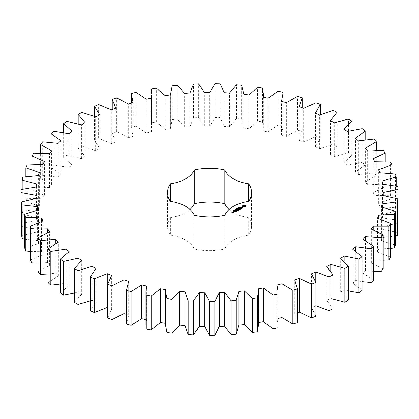 <?xml version="1.0" encoding="UTF-8"?>
<svg xmlns="http://www.w3.org/2000/svg" width="419" height="419" viewBox="0 0 419 419"><rect width="100%" height="100%" fill="white"/><g stroke="black" fill="none" stroke-linecap="round" stroke-linejoin="round"><path stroke-width="0.31" stroke-dasharray="2.1 1.57" d="M74.373 293.064L78.123 291.938L81.71 294.264L81.71 260.492M81.71 294.264L74.373 302.288M90.242 300.858L91.929 300.161L91.929 273.649M91.929 300.161L95.951 302.235L90.242 310.689M107.269 307.42L111.674 309.212L107.673 317.99M126.428 314.407L128.67 315.114L126.428 324.096M145.943 319.676L146.718 319.859L145.943 325.086M165.479 323.363L165.479 325.086M258.486 325.086L258.486 322.583M278.017 325.086L276.959 318.786L278.017 318.513M297.453 322.688L294.767 313.747L297.453 312.841M315.9 316.277L311.464 307.567L315.9 305.765M332.958 308.688L326.836 300.329L330.753 298.192L332.958 299.035M348.409 300.03L340.673 292.127L344.146 289.749L348.409 290.917M362.047 290.409L352.803 283.071L355.783 280.473L362.047 281.636M373.701 279.955L363.069 273.272L365.515 270.496L373.701 271.35M383.212 268.804L371.328 262.86L373.214 259.948L383.212 260.225M390.461 257.098L377.482 251.976L378.776 248.954L390.461 248.404M395.347 244.989L381.442 240.757L382.133 237.667L395.347 236.038M397.814 232.639L383.165 229.35L383.244 226.239L398.05 223.191L397.83 220.211L382.62 217.901L382.086 214.806L396.196 210.804L395.384 207.855L379.824 206.567L378.676 203.524L391.906 198.622L390.524 195.746L374.806 195.49L373.067 192.541L385.239 186.801L383.296 184.035L367.636 184.816L365.326 182.003L376.283 175.493L373.806 172.874L358.402 174.681L355.553 172.036L365.153 164.85L362.178 162.415L347.225 165.222L343.873 162.782L351.997 155.009L348.556 152.783L334.257 156.559L330.444 154.354L336.981 146.1L333.121 144.115L319.66 148.803L315.439 146.87L320.305 138.239L316.078 136.521L303.628 142.062L299.056 140.417L302.183 131.524L297.647 130.094L286.371 136.421L281.505 135.086L282.904 127.638L282.851 126.046L278.064 124.92L268.113 131.948L263.012 130.948L263.368 127.638L262.566 121.871L257.591 121.075L249.09 128.712L243.827 128.046L243.832 93.866M243.827 94.28L243.827 128.046L241.59 119.064L236.489 118.598L229.554 126.742L224.191 126.433L220.195 117.655L215.036 117.524L209.757 126.077L204.367 126.119L198.664 117.66L193.51 117.875L189.954 126.716L184.606 127.114L177.274 119.085L172.193 119.635L170.407 128.654L165.175 129.403L156.303 121.908L151.364 122.788L150.83 127.638L151.369 131.865L146.32 132.954L136.028 126.093L131.294 127.292L133.09 136.311L128.287 137.725L116.707 131.582L112.245 133.09L115.812 141.931L111.318 143.649L98.601 138.312L94.464 140.098L99.753 148.645L95.626 150.651L81.941 146.184L78.185 148.237L85.125 156.381L81.422 158.644L66.94 155.109L63.615 157.387L72.115 165.023L68.889 167.516L53.805 164.955L50.945 167.443L60.902 174.466L58.183 177.153L42.696 175.603L40.35 178.264L51.626 184.59L49.458 187.44L33.761 186.916L31.954 189.713L44.409 195.254L42.817 198.229L27.12 198.742L25.873 201.639L39.339 206.326L38.344 209.385L22.856 210.93L22.191 213.889L36.495 217.655L36.107 220.761L21.023 223.317L20.95 226.297M21.652 226.485L35.903 229.099L36.134 232.21L21.652 235.74M24.726 239.176L37.574 240.511L38.417 243.586L24.726 248.048M30.215 251.416L41.491 251.735L42.937 254.736L30.215 260.068M38.04 263.074L47.598 262.629L49.625 265.515L38.04 271.648M48.096 274.005L55.811 273.052L58.398 275.781L48.096 282.642M60.263 284.056L66.034 282.862L69.14 285.407L60.263 292.897M248.682 235.185A42.02 24.26 0 0 0 251.557 226.36A42.02 24.26 0 0 0 248.682 217.54L248.682 235.185A32.425 18.719 0 0 0 224.825 248.959L224.825 215.193M190.017 209.479A32.425 18.719 0 0 1 170.397 217.54A42.02 24.26 0 0 0 167.521 226.36A42.02 24.26 0 0 0 170.397 235.185A32.425 18.719 0 0 1 194.259 248.959A42.02 24.26 0 0 0 224.825 248.959M229.067 209.479A32.425 18.719 0 0 0 248.682 217.54M78.123 291.938L78.123 263.755M95.951 302.235L95.951 268.464M69.14 285.407L69.14 251.641M66.034 282.862L66.034 253.767M111.674 309.212L111.674 275.445M58.398 275.781L58.398 242.014M55.811 273.052L55.811 243.376M128.67 315.114L128.67 281.348M49.625 265.515L49.625 231.744M47.598 262.629L47.598 232.571M146.718 319.859L146.718 286.088M42.937 254.736L42.937 220.965M41.491 251.735L41.491 221.41M165.589 323.384L165.589 289.613M38.417 243.586L38.417 209.814M37.574 240.511L37.574 210.003M36.134 232.21L36.134 198.444M35.903 229.099L35.903 198.475M21.023 223.317L21.023 189.545M36.107 220.761L36.107 186.989M36.495 217.655L36.495 183.889M22.191 213.889L22.191 189.262M22.856 210.93L22.856 177.158M38.344 209.385L38.344 175.613M39.339 206.326L39.339 172.555M25.873 201.639L25.873 176.671M27.12 198.742L27.12 164.976M42.817 198.229L42.817 164.458M258.272 322.62L258.272 288.853M44.409 195.254L44.409 161.483M31.954 189.713L31.954 164.562M33.761 186.916L33.761 153.15M49.458 187.44L49.458 153.668M276.959 318.786L276.959 285.014M51.626 184.59L51.626 150.819M40.35 178.264L40.35 153.071M42.696 175.603L42.696 141.837M58.183 177.153L58.183 143.387M294.767 313.747L294.767 279.976M60.902 174.466L60.902 140.7M50.945 167.443L50.945 142.345M53.805 164.955L53.805 131.189M68.889 167.516L68.889 133.745M311.464 307.567L311.464 273.801M72.115 165.023L72.115 131.257M315.779 305.702L315.779 282.107M63.615 157.387L63.615 132.54M66.94 155.109L66.94 121.337M81.422 158.644L81.422 124.872M326.836 300.329L326.836 266.563M85.125 156.381L85.125 122.61M330.753 298.192L330.753 271.14M78.185 148.237L78.185 123.82M81.941 146.184L81.941 112.418M95.626 150.651L95.626 116.885M340.673 292.127L340.673 258.361M99.753 148.645L99.753 114.879M344.146 289.749L344.146 261.288M94.464 140.098L94.464 116.367M98.601 138.312L98.601 104.541M111.318 143.649L111.318 109.878M352.803 283.071L352.803 249.3M115.812 141.931L115.812 108.16M355.783 280.473L355.783 251.211M112.245 133.09L112.245 109.527M116.707 131.582L116.707 97.816M128.287 137.725L128.287 103.954M363.069 273.272L363.069 239.5M133.09 136.311L133.09 102.54M365.515 270.496L365.515 240.716M131.294 127.292L131.294 93.526M136.028 126.093L136.028 92.321M146.32 132.954L146.32 99.188M371.328 262.86L371.328 229.093M151.369 131.865L151.369 98.098M373.214 259.948L373.214 229.806M151.364 122.788L151.364 89.022M156.303 121.908L156.303 88.142M165.175 129.403L165.175 95.632M377.482 251.976L377.482 218.205M170.407 128.654L170.407 94.888M378.776 248.954L378.776 218.577M172.193 119.635L172.193 85.869M177.274 119.085L177.274 85.319M184.606 127.114L184.606 93.348M381.442 240.757L381.442 206.986M189.954 126.716L189.954 92.945M382.133 237.667L382.133 207.127M193.51 117.875L193.51 84.104M198.664 117.66L198.664 83.894M204.367 126.119L204.367 92.353M383.165 229.35L383.165 195.579M209.757 126.077L209.757 92.306M383.244 226.239L383.244 195.589M215.036 117.524L215.036 83.758M220.195 117.655L220.195 83.884M397.83 220.211L397.83 186.439M224.191 126.433L224.191 92.667M382.62 217.901L382.62 184.135M229.554 126.742L229.554 92.976M382.086 214.806L382.086 181.039M236.489 118.598L236.489 84.827M396.196 210.804L396.196 186.078M241.59 119.064L241.59 85.293M395.384 207.855L395.384 174.089M379.824 206.567L379.824 172.801M249.09 128.712L249.09 94.94M378.676 203.524L378.676 169.758M257.591 121.075L257.591 87.304M391.906 198.622L391.906 173.592M262.566 121.871L262.566 88.105M390.524 195.746L390.524 161.98M263.012 130.948L263.012 97.177M374.806 195.49L374.806 161.718M268.113 131.948L268.113 98.182M373.067 192.541L373.067 158.775M278.064 124.92L278.064 91.153M385.239 186.801L385.239 161.624M282.851 126.046L282.851 92.274M383.296 184.035L383.296 150.264M281.505 135.086L281.505 101.319M367.636 184.816L367.636 151.044M286.371 136.421L286.371 102.65M365.326 182.003L365.326 148.232M297.647 130.094L297.647 96.323M376.283 175.493L376.283 150.311M302.183 131.524L302.183 107.772M373.806 172.874L373.806 139.108M299.056 140.417L299.056 106.651M358.402 174.681L358.402 140.91M303.628 142.062L303.628 108.296M355.553 172.036L355.553 138.27M316.078 136.521L316.078 102.749M365.153 164.85L365.153 139.805M320.305 138.239L320.305 114.727M362.178 162.415L362.178 128.643M315.439 146.87L315.439 113.099M347.225 165.222L347.225 131.451M319.66 148.803L319.66 115.036M343.873 162.782L343.873 129.015M333.121 144.115L333.121 110.349M351.997 155.009L351.997 130.251M336.981 146.1L336.981 121.829M348.556 152.783L348.556 119.017M330.444 154.354L330.444 120.588M334.257 156.559L334.257 122.788M170.397 217.54L170.397 235.185M194.259 248.959L194.259 215.193M245.351 206.478L245.419 205.97M245.398 206.007L245.398 206.279M245.534 205.818L245.534 206.09M244.706 207.07L244.974 207.253M244.382 206.991L244.706 207.342M244.036 206.965L244.382 207.258M243.69 206.991L244.036 207.232M243.366 207.07L243.69 207.258M243.104 206.986L243.366 207.342M242.873 206.876L243.104 207.253M242.685 206.745L242.873 207.148M242.538 206.593L242.685 207.012M242.68 206.007L242.721 206.478M242.653 205.97L242.68 206.279M242.538 205.818L242.538 206.09M239.736 207.41L239.925 207.033L239.673 207.321L240.375 207.374L239.752 207.342M240.066 207.044L240.066 207.316M240.265 207.489L240.244 207.044M240.024 206.818L240.024 207.091M240.014 206.824L240.014 207.096M239.93 207.264L239.93 207.531L239.925 207.264M240.019 207.316L240.019 207.583M239.438 207.845L239.312 207.347L239.898 207.688L239.438 207.578M239.898 207.415L239.898 207.688M239.453 207.599L239.752 207.693L239.453 207.52M239.233 207.122L239.233 207.395M238.961 207.955L238.961 208.227L238.374 207.887L239.275 207.976L238.825 207.63L239.411 207.971L238.558 207.908L238.961 208.227M238.374 207.62L238.374 207.887M239.034 207.913L239.034 208.185M239.291 207.766L239.291 208.039M238.751 207.4L238.751 207.672M239.411 207.698L239.411 207.971M238.285 208.007L238.285 208.28M238.212 207.971L238.212 208.238M238.531 207.866L238.531 208.138M237.657 208.374L237.657 208.646L237.405 208.5L237.709 208.28L238.322 208.515L237.908 208.788L238.217 208.521L237.861 208.322L237.657 208.646M237.405 208.227L237.405 208.5M237.892 208.238L237.882 208.725M237.824 208.28L237.824 208.73M237.908 208.521L237.908 208.788M237.814 208.468L237.814 208.735M242.57 207.599L241.328 207.814L241.213 207.525L241.899 207.253L241.145 207.405M242.669 207.735L242.669 208.007L242.795 207.73M242.35 207.918L242.35 208.191L242.669 208.007M241.931 207.986L242.35 208.191M241.213 207.253L241.213 207.525M241.81 207.944L241.931 208.253M241.464 207.112L241.464 207.384M241.826 207.054L241.826 207.326M242.24 207.939L241.878 208.143M241.899 206.986L241.899 207.253M242.376 207.384L242.57 207.766M241.286 207.683L241.286 207.955L242.376 207.656M241.009 207.525L241.286 207.955M240.909 207.468L240.909 207.735M241.69 208.301L241.239 208.562M240.983 208.709L241.69 208.405M241.187 208.531L240.118 207.997L241.187 208.693L240.983 208.981M240.118 207.724L240.118 207.997M240.124 207.808L240.124 208.081M239.935 209.311L239.935 209.584L240.647 209.175M240.433 208.966L239.914 208.667M239.862 208.641L239.364 208.432L238.647 208.924L239.432 208.557L239.862 208.803L239.364 209.175L240.003 208.887L240.433 209.133L239.935 209.584M240.003 208.615L240.003 208.887M238.793 208.652L238.793 208.924M239.506 208.903L239.506 209.17M239.432 208.285L239.432 208.557M237.206 208.971L237.128 209.285L236.693 208.861L237.395 209.018L237.112 208.615L237.856 208.866L236.835 208.887L237.206 209.243M237.128 209.018L237.128 209.285M236.693 208.589L236.693 208.861M237.453 208.83L237.453 209.102M237.531 208.782L237.531 209.055M237.028 208.395L237.028 208.667M237.777 208.641L237.777 208.913M237.856 208.599L237.856 208.866M236.562 209.343L236.562 209.615L235.976 209.275L236.635 209.228L236.426 209.013L237.013 209.353L236.562 209.615M235.976 209.002L235.976 209.275M236.641 209.296L236.641 209.568M236.704 208.997L236.704 209.264M236.934 209.128L236.934 209.4M236.347 208.788L236.347 209.06M237.013 209.081L237.013 209.353M235.881 209.395L235.881 209.668M235.813 209.353L235.813 209.626M236.127 209.254L236.127 209.526M235.64 210.071L235.179 209.804L235.766 209.73L235.64 210.071L235.787 209.84L235.279 209.757L235.646 210.008M234.645 209.84L235.41 210.181L234.645 210.113M234.588 209.804L234.588 210.076M234.766 209.772L234.766 210.039M235.295 210.076L235.295 210.343M234.965 209.657L234.965 209.924M235.358 210.039L235.358 210.312M235.41 209.914L235.41 210.181M234.52 210.647L234.394 210.181L234.373 210.49L234.939 210.5L234.52 210.375M234.472 209.956L234.472 210.228M234.467 209.956L234.467 210.228M233.802 210.82L233.917 210.506L234.425 210.809L233.985 210.94L233.802 210.548M233.943 210.532L233.943 210.804M234.163 210.385L234.148 210.972M234.142 210.485L234.148 210.757M239.432 209.563L239.432 209.83L238.238 209.652M238.374 210.134L238.521 210.401M239.432 209.83L239.165 209.521M239.532 209.547L239.532 209.814M237.238 209.474L238.374 210.401M239.532 209.463L239.532 209.736M237.233 209.39L237.238 209.746M239.129 209.5L238.249 209.076L239.129 209.662L238.238 209.531M238.249 208.803L238.249 209.076M238.259 210.066L237.379 209.662M238.254 208.887L238.254 209.16M238.002 209.317L238.259 210.17M237.374 210.794L237.919 210.479M238.086 210.38L238.086 210.652M237.866 210.506L237.227 210.794L237.374 211.061M237.866 210.448L237.348 210.149M237.295 210.118L236.798 209.914L237.295 210.286L236.798 210.652L237.442 210.364L237.866 210.61M236.798 209.641L236.798 209.914M237.442 210.097L237.442 210.364M236.803 209.725L236.803 209.998M236.945 210.38L236.945 210.652M236.798 210.385L236.798 210.652M237.002 211.192L235.719 210.537L237.002 211.276M236.861 211.003L236.861 211.276M235.724 210.348L235.724 210.621M235.719 210.265L235.719 210.537M235.845 211.674L236.389 211.359M235.698 211.679L235.845 211.946M235.703 211.679L235.698 211.946M236.342 211.328L235.824 211.029M235.771 211.003L235.274 210.794L234.561 211.202L235.342 210.914L235.771 211.166L235.274 211.537L235.913 211.249L236.342 211.495L235.703 211.862M235.913 210.977L235.913 211.249M235.42 211.265L235.42 211.532M234.703 211.014L234.703 211.286M235.342 210.647L235.342 210.914M234.404 211.433L234.121 211.501L234.404 211.569M234.451 211.234L234.451 211.501M234.121 211.234L234.121 211.501M233.503 211.815L233.917 212.323L234.31 211.904M233.917 212.051L233.917 212.323M234.053 212.051L234.053 212.323M234.478 211.81L234.478 212.077M234.478 211.726L234.478 211.998M234.263 211.873L233.902 211.663M233.786 212.208L233.786 212.475L233.54 212.25M233.786 212.124L233.786 212.396M233.645 212.208L233.786 212.475M233.357 212.145L233.069 212.145L233.357 212.313M233.551 212.15L233.645 212.475M233.352 212.407L233.142 212.669L233.43 212.679M232.739 212.81L233.142 212.669M233.158 212.491L233.158 212.758M232.943 212.637L232.461 212.674M232.597 212.81L232.739 213.082M231.99 212.459L232.597 213.082M232.409 212.7L232.042 212.595L232.514 212.386L232.042 212.433M232.315 212.166L232.315 212.438M232.372 212.197L232.372 212.47M232.514 212.119L232.514 212.386M232.514 212.197L232.514 212.47M243.224 206.478L244.036 206.007L244.848 206.478M234.467 210.548L234.844 210.506L234.467 210.359M233.76 210.542L234.074 210.71L233.718 210.563M234.331 210.914L234.3 210.495M234.263 212.04L233.556 211.946L234.263 211.93M232.943 212.8L232.461 212.836L232.943 212.69M243.287 206.028L243.287 206.3M243.465 205.876L243.465 206.143M243.732 205.771L243.732 206.043M244.036 205.739L244.036 206.007M244.34 205.771L244.34 206.043M244.612 205.876L244.612 206.143M244.79 206.028L244.79 206.3M239.516 207.29L239.516 207.557M234.431 210.343L234.425 210.794M233.828 211.516L233.828 211.789M232.734 212.407L232.734 212.679M239.605 207.101L239.605 207.374M239.888 207.112L239.888 207.384M239.982 207.075L239.982 207.347M239.857 206.85L239.857 207.122M239.726 206.902L239.726 207.175M239.642 206.986L239.637 207.269M240.139 207.279L240.139 207.546M239.338 207.536L239.338 207.808M239.642 207.557L239.642 207.824M237.636 208.107L237.636 208.379M238.102 208.117L238.102 208.39M238.175 208.426L238.175 208.693M238.06 208.479L238.06 208.746M235.363 209.699L235.363 209.966M235.363 209.945L235.363 210.218M234.247 210.218L234.247 210.49M234.76 210.38L234.76 210.652M234.425 209.971L234.425 210.238M234.273 210.485L234.273 210.883M235.326 209.442L235.326 209.71M235.405 209.416L235.405 209.683M235.583 209.453L235.583 209.72M235.688 209.51L235.688 209.778M235.787 209.568L235.787 209.84M234.467 210.207L234.467 210.474M234.52 210.165L234.52 210.432M234.572 210.139L234.572 210.411M234.703 210.129L234.703 210.401M234.776 210.16L234.776 210.427M233.776 210.328L233.776 210.6M234.027 210.322L234.027 210.595M234.08 210.38L234.085 210.673M234.09 210.5L234.09 210.767M234.231 210.479L234.231 210.747M131.294 103.069L131.294 127.638M150.83 98.214L150.83 127.638M170.365 94.893L170.365 127.638M263.368 97.245L263.368 127.638M282.904 101.702L282.904 127.638M251.557 192.593L251.557 226.36M167.521 192.593L167.521 226.36M240.276 207.363L240.276 207.091M235.955 209.924L235.955 209.652M235.174 209.778L235.174 209.51M235.326 210.27L235.326 209.998M234.19 210.375L234.19 210.108M233.619 210.694L233.619 210.422M234.163 210.631L234.163 210.364M235.274 209.772L235.274 209.5M235.855 209.929L235.855 209.657M234.012 210.825L234.012 210.553M234.331 210.809L234.331 210.542"/><path stroke-width="0.63" d="M78.028 270.632L78.028 304.398L74.373 302.288L74.373 268.521L78.028 270.632L91.929 266.395L95.951 268.464L90.242 276.922L94.291 278.776L107.269 273.654L111.674 275.445L107.673 284.223L112.062 285.8L123.94 279.855L128.67 281.348L126.428 290.33L131.1 291.608L141.727 284.92L146.718 286.088L145.943 291.32L146.268 295.165L151.159 296.128L160.398 288.78L165.589 289.613L165.479 291.32L166.93 298.658L171.979 299.292L179.709 291.388L185.03 291.875L188.152 300.774L193.295 301.067L199.407 292.708L204.797 292.839L209.647 301.476L214.816 301.434L219.242 292.724L224.621 292.499L231.147 300.758L236.269 300.376L238.95 291.43L244.246 290.854L252.364 298.632L257.376 297.914L258.486 291.32L258.272 288.853L263.42 287.932L273.02 295.123L277.86 294.08L278.017 291.32L276.959 285.014L281.893 283.763L292.85 290.273L297.453 288.921L294.767 279.976L299.423 278.41L311.589 284.155L315.9 282.506L311.464 273.801L315.779 271.931L329.004 276.844L332.958 274.922L326.836 266.563L330.753 264.426L344.858 268.432L348.409 266.264L340.673 258.361L344.146 255.978L358.952 259.031L362.047 256.643L352.803 249.3L355.783 246.707L371.098 248.766L373.701 246.189L363.069 239.5L365.515 236.73L381.133 237.767L383.212 235.033L371.328 229.093L373.214 226.176L388.932 226.181L390.461 223.327L377.482 218.205L378.776 215.188L394.394 214.156L395.347 211.223L381.442 206.986L382.133 203.901L397.448 201.848L397.814 198.873L383.165 195.579L383.244 192.468L398.05 189.419L397.83 186.439L382.62 184.135L382.086 181.039L396.196 177.033L395.384 174.089L379.824 172.801L378.676 169.758L391.906 164.85L390.524 161.98L374.806 161.718L373.067 158.775L385.239 153.029L383.296 150.264L367.636 151.044L365.326 148.232L376.283 141.727L373.806 139.108L358.402 140.91L355.553 138.27L365.153 131.084L362.178 128.643L347.225 131.451L343.873 129.015L351.997 121.243L348.556 119.017L334.257 122.788L330.444 120.588L336.981 112.334L333.121 110.349L319.66 115.036L315.439 113.099L320.305 104.467L316.078 102.749L303.628 108.296L299.056 106.651L302.183 97.753L297.647 96.323L286.371 102.65L281.505 101.319L282.904 93.866L282.851 92.274L278.064 91.153L268.113 98.182L263.012 97.177L263.368 93.866L262.566 88.105L257.591 87.304L249.09 94.94L243.827 94.28L241.59 85.293L236.489 84.827L229.554 92.976L224.191 92.667L220.195 83.884L215.036 83.758L209.757 92.306L204.367 92.353L198.664 83.894L193.51 84.104L189.954 92.945L184.606 93.348L177.274 85.319L172.193 85.869L170.407 94.888L165.175 95.632L156.303 88.142L151.364 89.022L150.83 93.866L151.369 98.098L146.32 99.188L136.028 92.321L131.294 93.526L133.09 102.54L128.287 103.954L116.707 97.816L112.245 99.319L115.812 108.16L111.318 109.878L98.601 104.541L94.464 106.332L99.753 114.879L95.626 116.885L81.941 112.418L78.185 114.466L85.125 122.61L81.422 124.872L66.94 121.337L63.615 123.621L72.115 131.257L68.889 133.745L53.805 131.189L50.945 133.671L60.902 140.7L58.183 143.387L42.696 141.837L40.35 144.497L51.626 150.819L49.458 153.668L33.761 153.15L31.954 155.941L44.409 161.483L42.817 164.458L27.12 164.976L25.873 167.872L39.339 172.555L38.344 175.613L22.856 177.158L22.191 180.118L36.495 183.889L36.107 186.989L21.023 189.545L20.95 192.531L35.903 195.333L36.134 198.444L21.652 201.974L22.165 204.943L37.574 206.74L38.417 209.814L24.726 214.277L25.826 217.194L41.491 217.969L42.937 220.965L30.215 226.297L31.881 229.125L47.598 228.863L49.625 231.744L38.04 237.882L40.25 240.579L55.811 239.28L58.398 242.014L48.096 248.87L50.83 251.405L66.034 249.096L69.14 251.641L60.263 259.131L63.473 261.466L78.123 258.172L81.71 260.492L74.373 268.521M91.929 273.649L91.929 266.395M78.028 304.398L90.242 300.858M90.242 276.922L90.242 310.689L94.291 312.548L107.269 307.42L107.673 307.588M107.673 284.223L107.673 317.99L112.062 319.571L123.94 313.622L126.428 314.407M126.428 290.33L126.428 324.096L131.1 325.374L141.727 318.686L145.943 319.676M145.943 291.32L145.943 325.086L146.268 328.931L151.159 329.894L160.398 322.551L165.589 323.384M165.479 291.32L165.479 325.086L166.93 332.429L171.979 333.063L179.709 325.154L185.03 325.642L188.152 334.54L193.295 334.839L199.407 326.474L204.797 326.611L209.647 335.242L214.816 335.2L219.242 326.49L224.621 326.27L231.147 334.524L236.269 334.142L238.95 325.196L244.246 324.625L252.364 332.398L257.376 331.68L258.486 325.086L258.486 291.32M258.272 322.62L263.42 321.698L273.02 328.889L277.86 327.847L278.017 291.32M278.017 318.513L281.893 317.534L292.85 324.044L297.453 322.688L297.453 288.921M297.453 312.841L299.423 312.176L311.589 317.921L315.9 316.277L315.9 282.506M315.779 305.702L329.004 310.61L332.958 308.688L332.958 274.922M332.958 299.035L344.858 302.199L348.409 300.03L348.409 266.264M348.409 290.917L358.952 292.797L362.047 290.409L362.047 256.643M362.047 281.636L371.098 282.532L373.701 279.955L373.701 246.189M373.701 271.35L381.133 271.533L383.212 268.804L383.212 235.033M383.212 260.225L388.932 259.948L390.461 257.098L390.461 223.327M390.461 248.404L394.394 247.922L395.347 244.989L395.347 211.223M395.347 236.038L397.448 235.614L397.814 232.639L397.814 198.873M397.814 223.254L398.05 189.419M20.95 192.531L20.95 226.297L21.652 226.485M21.652 201.974L21.652 235.74L22.165 238.71L24.726 239.176M24.726 214.277L24.726 248.048L25.826 250.96L30.215 251.416M30.215 226.297L30.215 260.068L31.881 262.891L38.04 263.074M38.04 237.882L38.04 271.648L40.25 274.345L48.096 274.005M48.096 248.87L48.096 282.642L50.83 285.171L60.263 284.056M60.263 259.131L60.263 292.897L63.473 295.238L74.373 293.064M190.017 209.479A32.425 18.719 0 0 0 194.259 203.765L194.259 169.994A32.425 18.719 0 0 1 170.397 183.768A42.02 24.26 0 0 0 167.521 192.593A42.02 24.26 0 0 0 170.397 201.419L170.397 183.768M229.067 209.479A32.425 18.719 0 0 1 224.825 203.765A42.02 24.26 0 0 0 194.259 203.765M170.397 201.419A32.425 18.719 0 0 1 194.259 215.193A42.02 24.26 0 0 0 224.825 215.193A32.425 18.719 0 0 1 248.682 201.419A42.02 24.26 0 0 0 251.557 192.593A42.02 24.26 0 0 0 248.682 183.768A32.425 18.719 0 0 1 224.825 169.994A42.02 24.26 0 0 0 194.259 169.994M245.534 206.593L245.534 205.818L244.706 205.341L243.366 205.341L242.538 205.818L242.538 206.593L243.366 207.07L244.706 207.07L245.534 206.593M239.736 207.138L239.925 206.766L239.673 207.049L240.375 207.101L239.752 207.07M239.438 207.578L239.312 207.08L239.898 207.415L239.438 207.578M238.961 207.955L238.374 207.62L239.275 207.704L238.825 207.358L239.411 207.698L238.558 207.641L238.961 207.955M237.657 208.374L237.405 208.227L237.709 208.013L238.322 208.248L237.908 208.521L238.217 208.253L237.861 208.049L237.657 208.374M242.795 207.457L241.328 207.546L241.213 207.253L241.773 206.944L240.909 207.468L242.376 207.384L242.491 207.672L241.931 207.986L242.795 207.457M241.69 208.138L241.334 208.343L240.118 207.724L241.187 208.426L240.836 208.714L241.69 208.301M240.647 208.903L239.5 208.159L238.647 208.657L239.432 208.285L239.862 208.531L239.364 208.903L240.003 208.615L240.433 208.861L239.788 209.317L240.642 208.819M237.206 208.971L236.693 208.589L237.395 208.746L237.028 208.395L237.856 208.599L236.835 208.615L237.206 208.971M236.562 209.343L235.976 209.002L236.342 209.123L236.426 208.746L237.013 209.081L236.562 209.343M235.64 209.804L235.179 209.537L235.766 209.463L235.64 209.804L235.787 209.568L235.279 209.484L235.646 209.741M234.645 209.84L235.41 209.914L234.645 209.84M234.52 210.375L234.357 209.924L234.939 210.228L234.52 210.375M234.373 209.992L234.289 210.254M234.787 210.375L234.467 210.207L234.939 210.228M233.802 210.548L233.917 210.233L234.425 210.542L233.802 210.548M238.238 209.385L239.532 209.463L238.249 208.803L239.129 209.395L238.029 209.259L238.259 209.898L237.233 209.39L238.374 210.134L238.238 209.385L238.448 210.134M237.374 210.794L238.081 210.301L236.798 209.641L237.295 210.013L236.798 210.385L237.442 210.097L237.866 210.343L237.374 210.794M237.002 211.003L235.719 210.265L237.002 210.919M235.845 211.674L236.557 211.181L235.41 210.521L234.561 210.935L235.771 210.893L235.274 211.265L235.913 210.977L236.342 211.223L235.845 211.674M234.404 211.302L234.121 211.234L234.404 211.16M233.341 211.721L233.917 212.051L234.478 211.81L233.902 211.396L233.341 211.637M233.786 212.208L233.074 211.794L233.142 212.396L233.786 212.208M233.158 212.569L232.042 212.323L232.388 212.04L231.827 212.286L232.597 212.81L233.158 212.569M78.123 263.755L78.123 258.172M63.473 295.238L63.473 261.466M94.291 312.548L94.291 278.776M107.269 307.42L107.269 273.654M66.034 253.767L66.034 249.096M50.83 285.171L50.83 251.405M112.062 319.571L112.062 285.8M123.94 313.622L123.94 279.855M55.811 243.376L55.811 239.28M40.25 274.345L40.25 240.579M131.1 325.374L131.1 291.608M141.727 318.686L141.727 284.92M47.598 232.571L47.598 228.863M31.881 262.891L31.881 229.125M146.268 328.931L146.268 295.165M151.159 329.894L151.159 296.128M160.398 322.551L160.398 288.78M41.491 221.41L41.491 217.969M25.826 250.96L25.826 217.194M166.93 332.429L166.93 298.658M171.979 333.063L171.979 299.292M179.709 325.154L179.709 291.388M37.574 210.003L37.574 206.74M185.03 325.642L185.03 291.875M22.165 238.71L22.165 204.943M188.152 334.54L188.152 300.774M193.295 334.839L193.295 301.067M199.407 326.474L199.407 292.708M35.903 198.475L35.903 195.333M204.797 326.611L204.797 292.839M209.647 335.242L209.647 301.476M214.816 335.2L214.816 301.434M219.242 326.49L219.242 292.724M224.621 326.27L224.621 292.499M22.191 189.262L22.191 180.118M231.147 334.524L231.147 300.758M236.269 334.142L236.269 300.376M238.95 325.196L238.95 291.43M244.246 324.625L244.246 290.854M25.873 176.671L25.873 167.872M252.364 332.398L252.364 298.632M257.376 331.68L257.376 297.914M263.42 321.698L263.42 287.932M31.954 164.562L31.954 155.941M273.02 328.889L273.02 295.123M277.86 327.847L277.86 294.08M281.893 317.534L281.893 283.763M40.35 153.071L40.35 144.497M292.85 324.044L292.85 290.273M299.423 312.176L299.423 278.41M50.945 142.345L50.945 133.671M311.589 317.921L311.589 284.155M315.779 282.107L315.779 271.931M63.615 132.54L63.615 123.621M329.004 310.61L329.004 276.844M330.753 271.14L330.753 264.426M78.185 123.82L78.185 114.466M344.858 302.199L344.858 268.432M344.146 261.288L344.146 255.978M94.464 116.367L94.464 106.332M358.952 292.797L358.952 259.031M355.783 251.211L355.783 246.707M112.245 109.527L112.245 99.319M371.098 282.532L371.098 248.766M365.515 240.716L365.515 236.73M381.133 271.533L381.133 237.767M373.214 229.806L373.214 226.176M388.932 259.948L388.932 226.181M378.776 218.577L378.776 215.188M394.394 247.922L394.394 214.156M382.133 207.127L382.133 203.901M397.448 235.614L397.448 201.848M383.244 195.589L383.244 192.468M396.196 186.078L396.196 177.033M391.906 173.592L391.906 164.85M385.239 161.624L385.239 153.029M376.283 150.311L376.283 141.727M302.183 107.772L302.183 97.753M365.153 139.805L365.153 131.084M320.305 114.727L320.305 104.467M351.997 130.251L351.997 121.243M336.981 121.829L336.981 112.334M248.682 201.419L248.682 183.768M224.825 203.765L224.825 169.994M245.424 206.708L245.351 206.206M245.398 206.405L245.398 206.677M245.419 205.97L244.706 205.609L242.653 205.97M245.387 205.666L245.387 205.939M245.199 205.535L245.199 205.808M244.968 205.425L244.968 205.698M244.706 205.341L244.706 205.609M244.382 205.42L244.382 205.692M244.036 205.446L244.848 206.206L244.612 206.808L243.465 206.808L243.287 206.028L244.036 205.739M243.69 205.42L243.69 205.692M243.366 205.341L243.366 205.609M243.104 205.425L243.104 205.698M242.68 206.405L242.653 206.708M242.873 205.535L242.873 205.808M242.721 206.206L242.68 206.677M242.685 205.666L242.685 205.939M239.453 207.248L239.752 207.499M242.57 207.494L242.554 207.803M241.035 207.201L241.035 207.468M238.128 209.249L238.128 209.516M233.357 212.04L233.352 212.407M244.848 206.206L244.612 206.808M244.612 206.536L244.34 206.907M244.34 206.64L244.036 206.944M244.036 206.672L243.732 206.907M243.732 206.64L243.465 206.808M244.79 206.384L244.79 206.651M239.752 207.426L239.453 207.326M234.08 210.38L233.713 210.401L234.074 210.5M234.331 210.809L234.3 210.495M234.263 211.768L233.556 211.679L234.263 211.93M232.943 212.527L232.461 212.569L232.943 212.69M234.101 210.275L234.085 210.673M131.294 93.866L131.294 103.069M150.83 93.866L150.83 98.214M170.365 93.866L170.365 94.893M263.368 93.866L263.368 97.245M282.904 93.866L282.904 101.702M240.276 207.363L240.276 207.091M235.326 210.27L235.326 209.998M234.289 210.369L234.289 210.097M235.274 209.772L235.274 209.5M235.855 209.929L235.855 209.657M234.844 210.506L234.844 210.238M234.012 210.825L234.012 210.553"/></g></svg>
